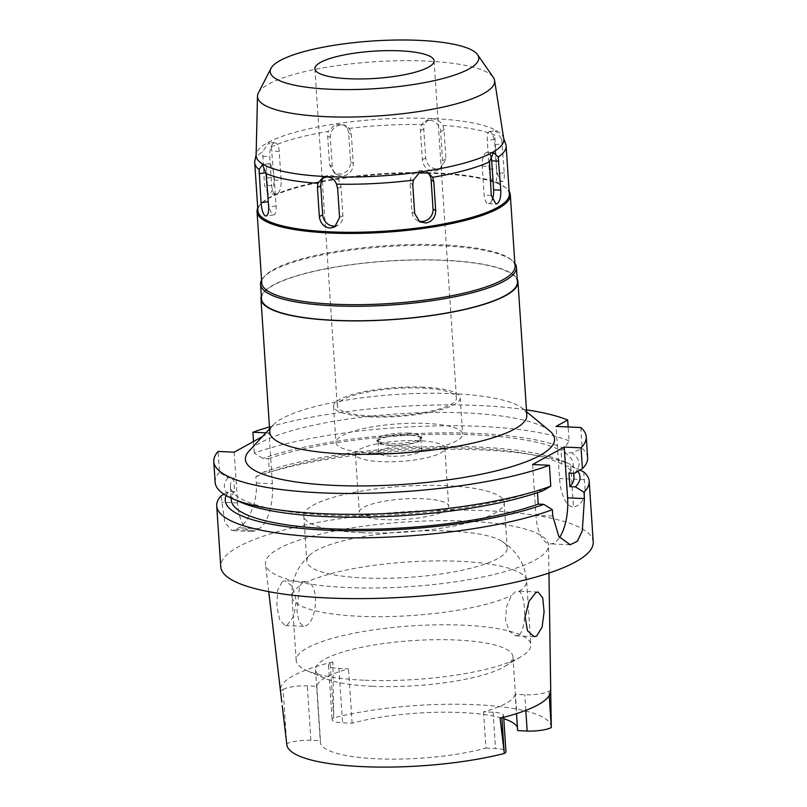<?xml version="1.0" encoding="UTF-8"?>
<svg xmlns="http://www.w3.org/2000/svg" width="807" height="807" viewBox="0 0 807 807"><rect width="100%" height="100%" fill="white"/><g stroke="black" fill="none" stroke-linecap="round" stroke-linejoin="round"><path stroke-width="0.61" stroke-dasharray="4.04 3.03" d="M551.282 727.238A132.519 30.263 -3.8 0 0 475.202 704.672A132.519 30.263 -3.8 0 0 333.745 717.857A18.218 4.156 -3.8 0 0 332.111 719.753A18.218 4.156 -3.8 0 0 342.561 722.8L352.124 723.233A98.918 22.586 176.2 0 1 460.958 712.531A98.918 22.586 176.2 0 1 503.78 718.714M517.428 727.621A98.918 22.586 176.2 0 1 517.741 729.104A98.918 22.586 176.2 0 1 517.62 730.617M550.727 690.853A134.386 30.686 -3.8 0 0 550.697 690.288L548.952 691.256A18.218 4.156 176.2 0 1 524.772 694.777L515.209 694.353L516.49 713.64M515.209 694.353A98.918 22.586 176.2 0 1 483.544 711.824L493.097 712.258A18.218 4.156 176.2 0 1 503.558 715.305A18.218 4.156 176.2 0 1 501.833 717.252L500.078 718.22M372.299 686.283A98.918 22.586 -3.8 0 0 505.021 666.31A98.918 22.586 -3.8 0 0 512.929 656.595A98.918 22.586 -3.8 0 0 456.147 640.012A98.918 22.586 -3.8 0 0 315.517 669.699A98.918 22.586 -3.8 0 0 324.636 678.294A98.918 22.586 -3.8 0 0 372.299 686.283M483.544 711.824L485.945 748.089A98.918 22.586 176.2 0 1 377.111 758.792A98.918 22.586 176.2 0 1 320.329 742.218A98.918 22.586 176.2 0 1 320.45 740.705L310.897 740.281A18.218 4.156 -3.8 0 0 286.798 743.761A132.519 30.263 -3.8 0 0 286.838 744.8M485.945 748.089L495.508 748.523A18.218 4.156 -3.8 0 1 505.959 751.569M550.717 691.397L550.697 690.288M467.112 521.171A141.85 32.391 176.2 0 1 548.548 545.32A141.85 32.391 176.2 0 1 346.879 587.516A141.85 32.391 176.2 0 1 265.483 564.123A141.85 32.391 176.2 0 1 467.112 521.171M280.473 690.863L283.106 689.41L286.606 742.248L282.208 705.58M286.606 742.248L286.798 743.761M333.745 717.857L330.214 663.415L332.847 661.962L333.725 716.253M332.847 661.962A135.324 30.898 -3.8 0 0 280.433 690.6M282.521 581.333L285.103 580.717L292.578 586.628L296.32 600.832L293.819 616.054L287.433 624.941L285.063 625.556L279.605 619.705L276.862 605.664L277.568 590.26L282.521 581.333M283.106 689.41A18.218 4.156 176.2 0 1 307.275 685.889L316.838 686.313A98.918 22.586 176.2 0 1 348.503 668.832L338.95 668.408A18.218 4.156 176.2 0 1 328.499 665.361A18.218 4.156 176.2 0 1 330.214 663.415M316.838 686.313L320.45 740.705M352.124 723.233L348.503 668.832M363.685 680.18A117.59 26.853 176.2 0 1 307.033 670.688A117.59 26.853 176.2 0 1 296.199 660.469A117.59 26.853 176.2 0 1 463.359 625.183A117.59 26.853 176.2 0 1 530.855 644.884A117.59 26.853 176.2 0 1 521.453 656.444A117.59 26.853 176.2 0 1 363.685 680.18M518.286 635.24L515.723 635.855L509.328 631.377L505.545 620.23L506.534 606.693L511.426 595.596L515.36 591.723L518.992 591.42C525.962 594.043 527.193 631.104 518.286 635.24M449.56 531.046A100.421 22.929 176.2 0 1 502.146 541.326A100.421 22.929 176.2 0 1 507.2 547.872A100.421 22.929 176.2 0 1 364.451 578.004A100.421 22.929 176.2 0 1 306.811 561.178A100.421 22.929 176.2 0 1 310.947 554.026A100.421 22.929 176.2 0 1 449.56 531.046M302.958 582.24L299.568 586.144L296.956 610.98L299.155 622.036L303.493 626.383L305.813 625.758C316.889 621.592 319.935 584.782 307.134 581.968L302.958 582.24M361.435 532.681A100.421 22.929 -3.8 0 0 504.193 502.539A100.421 22.929 -3.8 0 0 446.553 485.713A100.421 22.929 -3.8 0 0 303.795 515.855A100.421 22.929 -3.8 0 0 361.435 532.681M385.01 519.668A44.799 10.229 176.2 0 1 359.297 512.163A44.799 10.229 176.2 0 1 422.979 498.726A44.799 10.229 176.2 0 1 448.692 506.231A44.799 10.229 176.2 0 1 385.01 519.668M419.126 440.703A44.799 10.229 -3.8 0 0 355.443 454.149A44.799 10.229 -3.8 0 0 381.156 461.654A44.799 10.229 -3.8 0 0 444.839 448.208A44.799 10.229 -3.8 0 0 419.126 440.703M391.042 456.197A21.466 4.903 176.2 0 1 378.725 452.596A21.466 4.903 176.2 0 1 409.24 446.16A21.466 4.903 176.2 0 1 421.557 449.751A21.466 4.903 176.2 0 1 391.042 456.197M408.503 435.094A21.466 4.903 -3.8 0 0 377.989 441.54A21.466 4.903 -3.8 0 0 390.306 445.131A21.466 4.903 -3.8 0 0 420.82 438.695A21.466 4.903 -3.8 0 0 408.503 435.094M389.912 445.353A22.394 5.114 176.2 0 1 377.061 441.6A22.394 5.114 176.2 0 1 408.897 434.882A22.394 5.114 176.2 0 1 421.758 438.635A22.394 5.114 176.2 0 1 389.912 445.353M408.776 433.066A22.394 5.114 -3.8 0 0 376.94 439.785A22.394 5.114 -3.8 0 0 389.791 443.537A22.394 5.114 -3.8 0 0 421.637 436.819A22.394 5.114 -3.8 0 0 408.776 433.066M372.39 453.141A63.46 14.496 176.2 0 1 335.964 442.508A63.46 14.496 176.2 0 1 426.177 423.463A63.46 14.496 176.2 0 1 462.603 434.095A63.46 14.496 176.2 0 1 372.39 453.141M423.776 387.199A63.46 14.496 -3.8 0 0 333.553 406.244A63.46 14.496 -3.8 0 0 369.979 416.876A63.46 14.496 -3.8 0 0 460.202 397.831A63.46 14.496 -3.8 0 0 423.776 387.199M371.563 416.008A59.728 13.638 176.2 0 1 337.276 406.002A59.728 13.638 176.2 0 1 422.192 388.076A59.728 13.638 176.2 0 1 456.469 398.083A59.728 13.638 176.2 0 1 371.563 416.008M258.351 93.007A118.831 27.135 176.2 0 1 426.439 61.08A118.831 27.135 -3.8 0 1 493.309 77.401M503.76 138.794A124.127 28.346 -3.8 0 0 503.467 137.614A124.127 28.346 -3.8 0 0 432.582 118.579A124.127 28.346 176.2 0 0 256.253 154.036L256.132 154.641M256.112 155.247A124.127 28.346 176.2 0 1 256.253 154.036M254.841 160.896A125.983 28.77 176.2 0 1 262.628 151.696L268.963 142.516L271.334 146.904A125.983 28.77 176.2 0 1 328.207 131.42L335.107 124.54L344.014 124.843L347.474 128.616A125.983 28.77 176.2 0 1 424.371 124.581L428.043 119.809L432.623 118.79C436.92 119.184 440.35 121.393 442.912 125.418L444.011 129.816L445.938 158.828L441.399 168.088L436.758 169.137C430.504 168.27 426.822 164.527 425.703 157.93L423.776 128.918L424.371 124.581M347.474 128.616L348.664 132.852L350.591 161.864C350.359 168.522 347.04 172.627 340.635 174.181L334.411 173.061L329.569 164.931L327.642 135.919L328.207 131.42M340.11 125.035A11.197 10.309 119.8 0 0 330.325 137.452L332.252 166.464A11.197 10.309 119.8 0 0 337.205 174.655A11.197 10.309 119.8 0 0 343.479 175.805A11.197 10.309 119.8 0 0 353.274 163.397L351.348 134.386A11.197 10.309 119.8 0 0 346.395 126.195A11.197 10.309 119.8 0 0 340.11 125.035M509.328 194.063A125.983 28.77 -3.8 0 0 505.374 187.557A125.983 28.77 -3.8 0 0 437.011 172.95A125.983 28.77 -3.8 0 0 260.964 203.798A125.983 28.77 -3.8 0 0 257.907 210.758M271.334 146.904L274.017 180.042C274.027 186.8 272.534 191.289 269.538 193.529L268.348 193.831L264.525 185.287L262.628 151.696M273.755 143.091A11.197 4.781 92.6 0 0 269.73 156.588L271.656 185.6A11.197 4.781 92.6 0 0 275.903 194.174A11.197 4.781 92.6 0 0 277.134 193.862A11.197 4.781 92.6 0 0 281.149 180.365L279.222 151.353A11.197 4.781 92.6 0 0 274.975 142.789A11.197 4.781 92.6 0 0 273.755 143.091M269.639 163.922A11.197 3.551 81.7 0 1 274.158 176.975L276.085 205.987A11.197 3.551 81.7 0 1 273.896 214.894A11.197 3.551 81.7 0 1 273.008 214.692A11.197 3.551 81.7 0 1 268.489 201.649L266.562 172.637A11.197 3.551 81.7 0 1 268.741 163.72A11.197 3.551 81.7 0 1 269.639 163.922M324.121 177.328A11.197 9.795 61.1 0 1 325.473 176.4A11.197 9.795 61.1 0 1 330.154 175.331A11.197 9.795 61.1 0 1 340.998 186.659L342.925 215.671A11.197 9.795 61.1 0 1 338.214 225.022A11.197 9.795 61.1 0 1 336.368 225.778M442.912 125.408A125.983 28.77 176.2 0 1 494.792 135.193L495.7 130.633L501.752 139.167A125.983 28.77 176.2 0 1 505.767 144.221M429.828 120.334A11.197 9.795 -118.9 0 0 425.138 121.413A11.197 9.795 -118.9 0 0 420.427 130.764L422.354 159.776A11.197 9.795 -118.9 0 0 433.198 171.104A11.197 9.795 -118.9 0 0 437.888 170.035A11.197 9.795 -118.9 0 0 442.589 160.674L440.662 131.672A11.197 9.795 -118.9 0 0 429.828 120.334M501.752 139.167L504.214 172.718C504.587 179.184 503.709 182.059 501.601 181.363C499.099 179.426 497.435 175.099 496.618 168.381L494.792 135.193M502.468 181.575L501.601 181.363M418.409 220.916A11.197 10.309 -60.2 0 1 416.967 220.24A11.197 10.309 -60.2 0 1 412.014 212.049L410.087 183.038A11.197 10.309 -60.2 0 1 419.872 170.63A11.197 10.309 -60.2 0 1 426.157 171.79A11.197 10.309 -60.2 0 1 427.266 172.537M492.159 199.934A11.197 4.781 -87.4 0 1 489.597 203.344A11.197 4.781 -87.4 0 1 488.376 203.657A11.197 4.781 -87.4 0 1 484.129 195.082L482.203 166.071A11.197 4.781 -87.4 0 1 486.228 152.573A11.197 4.781 -87.4 0 1 487.448 152.271A11.197 4.781 -87.4 0 1 490.404 155.025M490.353 131.743A11.197 3.551 -98.3 0 0 489.456 131.541A11.197 3.551 -98.3 0 0 487.277 140.448L489.203 169.46A11.197 3.551 -98.3 0 0 493.723 182.513A11.197 3.551 -98.3 0 0 494.61 182.715A11.197 3.551 -98.3 0 0 496.799 173.808L494.873 144.796A11.197 3.551 -98.3 0 0 490.353 131.743M257.736 208.166A126.921 28.981 176.2 0 1 260.116 204.716A126.921 28.981 176.2 0 1 437.465 173.636A126.921 28.981 176.2 0 1 506.332 188.354A126.921 28.981 176.2 0 1 509.156 191.471M515.048 266.159A126.921 28.981 -3.8 0 0 511.063 259.612A126.921 28.981 -3.8 0 0 442.196 244.894A126.921 28.981 -3.8 0 0 264.847 275.964A126.921 28.981 -3.8 0 0 261.771 282.985M261.579 280.1A128.222 29.284 176.2 0 1 263.667 277.255A128.222 29.284 176.2 0 1 442.841 245.863A128.222 29.284 176.2 0 1 512.415 260.732A128.222 29.284 176.2 0 1 514.856 263.274M517.398 281.855A128.222 29.284 -3.8 0 0 443.8 260.368A128.222 29.284 -3.8 0 0 261.508 298.842M261.327 296.119A128.787 29.405 176.2 0 1 444.042 260.237A128.787 29.405 176.2 0 1 517.216 279.121M526.83 415.262A128.787 29.405 -3.8 0 0 522.785 408.614A128.787 29.405 -3.8 0 0 452.898 393.685A128.787 29.405 -3.8 0 0 272.948 425.208A128.787 29.405 -3.8 0 0 269.82 432.33M549.718 430.918A154.914 35.377 -3.8 0 0 465.659 412.952A154.914 35.377 -3.8 0 0 249.192 450.881M265.907 432.814L269.013 432.956L262.396 436.607M269.457 426.933A186.649 42.62 176.2 0 1 479.106 405.538A186.649 42.62 176.2 0 1 526.467 409.865M569.056 440.884A186.649 42.62 -3.8 0 0 480.498 426.399A186.649 42.62 -3.8 0 0 254.296 453.1L262.86 458.447L268.489 458.699L269.397 472.297L263.768 472.045A177.772 40.592 176.2 0 1 477.966 447.048A177.772 40.592 176.2 0 1 563.619 461.402A177.772 40.592 176.2 0 1 565.364 462.179L561.894 464.096L560.996 450.498L564.466 448.581L569.056 440.884L568.138 426.964M565.364 462.179L570.62 464.439L573.454 507.058A37.334 15.928 -87.4 0 1 559.533 478.511L556.073 426.429M253.529 441.5L254.296 453.1M234.212 452.162L237.581 502.932A37.334 15.928 92.6 0 0 251.744 531.49A37.334 15.928 92.6 0 0 255.819 530.461L258.976 528.716A37.334 15.928 92.6 0 0 272.393 483.726L269.013 432.956M263.768 472.045L255.869 476.655L256.283 483.01C257.937 501.964 247.557 523.693 238.781 527.818A186.649 42.62 176.2 0 0 235.614 529.563L231.922 530.613L224.82 522.492L221.057 495.861M223.932 494.177L228.956 491.251L234.585 491.503L233.687 477.895L228.058 477.653L219.494 472.307L218.112 451.446M219.494 472.307A186.649 42.62 -3.8 0 0 215.156 482.415M532.58 464.529L535.949 515.3A37.334 15.928 -87.4 0 0 550.112 543.868A37.334 15.928 -87.4 0 0 554.177 542.839A37.334 15.928 -87.4 0 0 559.544 537.523M542.929 490.757L537.331 490.505L537.472 492.663M587.627 457.67A186.649 42.62 -3.8 0 0 582.18 448.389L572.012 452.898L564.618 452.566L565.515 466.164L572.92 466.496A177.772 40.592 176.2 0 1 577.923 471.338M580.798 427.528L582.18 448.389M583.743 471.944L584.258 479.61C586.709 495.76 583.108 504.91 573.454 507.058M580.072 470.078L572.92 466.496M593.226 541.971A186.649 42.62 -3.8 0 0 486.096 510.7A186.649 42.62 -3.8 0 0 220.755 566.716M255.869 476.655A186.649 42.62 176.2 0 1 482.061 449.953A186.649 42.62 176.2 0 1 570.62 464.439M561.894 464.096A171.72 39.21 -3.8 0 0 475.404 448.46A171.72 39.21 -3.8 0 0 269.397 472.297M268.489 458.699A171.72 39.21 176.2 0 1 474.496 434.862A171.72 39.21 176.2 0 1 560.996 450.498M564.466 448.581A177.772 40.592 -3.8 0 0 477.068 433.45A177.772 40.592 -3.8 0 0 262.86 458.447M226.162 495.548A177.772 40.592 176.2 0 1 228.956 491.251M234.585 491.503A171.72 39.21 -3.8 0 0 231.286 499.997M537.331 490.505A171.72 39.21 176.2 0 1 328.953 515.179A171.72 39.21 176.2 0 1 230.388 486.399A171.72 39.21 176.2 0 1 233.687 477.895M228.058 477.653A177.772 40.592 -3.8 0 0 240.728 502.236M573.969 477.24A171.72 39.21 -3.8 0 0 565.515 466.164M564.618 452.566A171.72 39.21 176.2 0 1 573.061 463.642A171.72 39.21 176.2 0 1 568.975 473.043M574.574 473.295A177.772 40.592 -3.8 0 0 572.012 452.898M548.952 691.256L549.234 695.634M525.801 710.382L524.772 694.777M493.097 712.258L495.508 748.523M501.873 717.776L501.833 717.252M310.897 740.281L307.275 685.889M299.568 586.144A117.59 26.853 -3.8 0 0 291.952 596.575A117.59 26.853 -3.8 0 0 359.448 616.276A117.59 26.853 -3.8 0 0 511.426 595.596M518.992 591.42A117.59 26.853 -3.8 0 0 526.608 580.99A117.59 26.853 -3.8 0 0 459.112 561.289A117.59 26.853 -3.8 0 0 307.134 581.968M327.642 135.919L330.325 137.452M351.348 134.386L348.664 132.852M350.591 161.864L353.274 163.397M332.252 166.464L329.569 164.931M262.598 156.276L269.73 156.588M279.222 151.353L272.09 151.04M271.656 185.6L264.525 185.287M274.017 180.042L281.149 180.365M266.744 178.054L274.158 176.975M266.562 172.637L266.048 172.708M276.085 205.987L268.67 207.066M337.649 188.505L340.998 186.659M423.776 128.918L420.427 130.764M440.662 131.672L444.011 129.816M422.354 159.776L425.703 157.93M445.938 158.828L442.589 160.674M342.925 215.671L339.576 217.517M410.087 183.038L412.76 184.571M414.687 213.583L412.014 212.049M482.203 166.071L489.345 166.393M491.271 195.405L484.129 195.082M494.691 139.369L487.277 140.448M494.873 144.796L502.287 143.717M489.203 169.46L496.618 168.381M504.214 172.718L496.799 173.808M256.283 483.01L272.393 483.726M237.581 502.932L221.481 502.216M552.775 516.056L535.949 515.3M584.258 479.61L559.533 478.511M258.976 528.716L238.781 527.818M235.614 529.563L255.819 530.461M338.95 668.408L342.561 722.8M512.929 656.595L517.741 729.104M503.558 715.305L503.689 717.312M548.962 573.061L548.548 545.32M268.741 591.672L265.483 564.123M315.517 669.699L320.329 742.218M324.636 678.294L307.033 670.688M505.021 666.31L521.453 656.444M502.146 541.326L508.874 546.268L514.927 552.351C521.796 560.451 525.69 569.994 526.608 580.99L530.855 644.884M534.153 636.673L515.723 635.855M538.108 592.005L517.63 591.097M296.199 660.469L291.952 596.575C291.408 585.559 294 575.583 299.74 566.645L304.935 559.816L310.947 554.026M303.493 626.383L285.063 625.556M305.571 581.635L285.103 580.717M303.795 515.855L306.811 561.178M504.193 502.539L507.2 547.872M355.443 454.149L359.297 512.163M444.839 448.208L448.692 506.231M377.989 441.54L378.725 452.596M420.82 438.695L421.557 449.751M376.94 439.785L377.061 441.6M421.637 436.819L421.758 438.635M333.553 406.244L335.964 442.508M460.202 397.831L462.603 434.095M314.881 68.746L337.276 406.002M434.075 60.838L456.469 398.083M346.395 126.195L344.014 124.843M337.205 174.655L334.421 173.061M274.975 142.789L268.963 142.516M275.903 194.174L268.388 193.831M268.741 163.72L262.497 164.638M273.896 214.894L266.108 216.034M325.473 176.4L322.568 178.004M503.467 137.614L503.669 138.199M425.138 121.413L428.043 119.809M437.888 170.035L441.379 168.108M338.214 225.022L334.723 226.959M426.157 171.79L428.527 173.142M416.967 220.24L419.751 221.834M487.448 152.271L493.47 152.533M488.376 203.657L495.861 203.989M489.456 131.541L495.7 130.633M494.61 182.715L502.428 181.575M505.374 187.557L506.332 188.354M260.964 203.798L260.116 204.716M511.063 259.612L512.415 260.732M264.847 275.964L263.667 277.255M522.785 408.614L526.598 411.772M272.948 425.208L269.588 428.84M563.619 461.402L568.38 463.45M251.744 531.49L231.922 530.613M230.388 486.399L231.165 498.09M570.125 544.755L550.112 543.868M573.061 463.642L573.696 473.255M328.499 665.361L332.111 719.753"/><path stroke-width="1.21" d="M516.49 713.64L517.62 730.617L527.183 731.041A18.218 4.156 -3.8 0 0 551.272 727.561A132.519 30.263 -3.8 0 0 551.282 727.238L551.08 713.812M503.78 718.714A98.918 22.586 176.2 0 1 517.428 727.621M549.234 695.634L551.272 727.561M282.208 705.58L286.838 744.8A132.519 30.263 -3.8 0 0 362.878 766.65A132.519 30.263 -3.8 0 0 504.325 753.466L500.078 718.22A134.386 30.686 -3.8 0 0 550.727 690.853L548.962 573.061M504.325 753.466A18.218 4.156 -3.8 0 0 505.959 751.569L503.689 717.312M551.252 725.957L550.717 691.397M536.665 636.057L542.112 627.13L544.089 611.857L542.748 597.846L538.108 592.005L535.798 592.631L528.958 601.407L525.145 616.73L527.475 630.781L534.153 636.673L536.665 636.057M281.794 702.14L280.473 690.863A135.324 30.898 -3.8 0 1 280.433 690.6L268.741 591.672M399.788 50.821A59.728 13.638 -3.8 0 0 314.881 68.746A59.728 13.638 -3.8 0 0 349.169 78.763A59.728 13.638 -3.8 0 0 434.075 60.838A59.728 13.638 -3.8 0 0 399.788 50.821M330.184 89.234A104.527 23.867 176.2 0 1 270.93 68.434A104.527 23.867 176.2 0 1 418.772 40.35A104.527 23.867 176.2 0 1 477.593 54.705A104.527 23.867 176.2 0 1 436.9 80.024A104.527 23.867 176.2 0 1 330.184 89.234M477.593 54.705L493.309 77.401A118.831 27.135 -3.8 0 1 494.59 80.438A118.831 27.135 -3.8 0 1 325.715 116.662A118.831 27.135 176.2 0 1 257.494 96.184A118.831 27.135 176.2 0 1 258.351 93.007L270.93 68.434M257.494 96.184L256.112 155.247A124.127 28.346 176.2 0 0 327.37 176.632A124.127 28.346 -3.8 0 0 503.76 138.794L494.59 80.438M317.938 183.31L317.413 187.607L319.34 216.619C320.308 223.287 323.849 227.1 329.972 228.068L334.693 226.969L339.576 217.517L337.649 188.505L336.479 184.137C334.693 179.668 331.657 177.247 327.36 176.874L322.568 178.004L317.938 183.31A125.983 28.77 176.2 0 1 266.058 173.535L262.497 164.638L259.097 169.561A125.983 28.77 176.2 0 1 254.719 162.711A125.983 28.77 176.2 0 1 254.841 160.896L256.132 154.641M254.719 162.711L257.907 210.758A125.983 28.77 -3.8 0 0 330.224 231.871A125.983 28.77 -3.8 0 0 509.328 194.063L506.14 146.017A125.983 28.77 176.2 0 1 498.222 157.022L493.47 152.533L489.516 161.824A125.983 28.77 176.2 0 1 432.643 177.298L428.527 173.142L419.347 172.728L413.376 180.112A125.983 28.77 176.2 0 1 336.479 184.137M259.097 169.561L261.075 202.728C261.579 209.487 262.931 213.855 265.12 215.842C267.541 216.498 268.721 213.573 268.67 207.066L266.058 173.535M265.12 215.842L266.048 216.044M336.368 225.778A11.197 9.795 61.1 0 1 333.533 226.101A11.197 9.795 61.1 0 1 322.689 214.773L320.762 185.761A11.197 9.795 61.1 0 1 324.121 177.328M503.669 138.199L505.767 144.221A125.983 28.77 176.2 0 1 506.14 146.017M489.516 161.824L491.271 195.405L495.932 203.989L497.183 203.687C499.876 201.437 501.066 196.938 500.764 190.159L498.222 157.022M413.376 180.112L412.76 184.571L414.687 213.583L419.751 221.834L426.096 223.025C432.381 221.421 435.588 217.254 435.709 210.516L433.783 181.504L432.643 177.298M427.266 172.537A11.197 10.309 -60.2 0 1 431.109 179.981L433.036 208.983A11.197 10.309 -60.2 0 1 423.241 221.4A11.197 10.309 -60.2 0 1 418.409 220.916M490.404 155.025A11.197 4.781 -87.4 0 1 491.695 160.835L493.622 189.847A11.197 4.781 -87.4 0 1 492.159 199.934M509.156 191.471A126.921 28.981 176.2 0 1 510.317 194.911A126.921 28.981 176.2 0 1 329.892 233.001A126.921 28.981 176.2 0 1 257.04 211.727A126.921 28.981 176.2 0 1 257.736 208.166M257.04 211.727L261.771 282.985A126.921 28.981 -3.8 0 0 334.623 304.249A126.921 28.981 -3.8 0 0 515.048 266.159L510.317 194.911M514.856 263.274A128.222 29.284 176.2 0 1 516.44 267.349A128.222 29.284 176.2 0 1 334.148 305.833A128.222 29.284 176.2 0 1 260.55 284.346A128.222 29.284 176.2 0 1 261.579 280.1M260.55 284.346L261.508 298.842A128.222 29.284 -3.8 0 0 335.117 320.339A128.222 29.284 -3.8 0 0 517.398 281.855L516.44 267.349M517.216 279.121A128.787 29.405 176.2 0 1 517.963 281.814A128.787 29.405 176.2 0 1 334.875 320.46A128.787 29.405 176.2 0 1 260.954 298.883A128.787 29.405 176.2 0 1 261.327 296.119M260.954 298.883L269.82 432.33A128.787 29.405 -3.8 0 0 343.742 453.917A128.787 29.405 -3.8 0 0 526.83 415.262L517.963 281.814M269.588 428.84L249.192 450.881A154.914 35.377 -3.8 0 0 334.35 485.411A154.914 35.377 -3.8 0 0 498.655 470.269A154.914 35.377 -3.8 0 0 549.718 430.918L526.598 411.772M262.396 436.607L234.212 452.162L218.112 451.446A186.649 42.62 176.2 0 0 213.774 461.554A186.649 42.62 176.2 0 0 320.904 492.825A186.649 42.62 176.2 0 0 549.406 465.286L532.58 464.529L564.224 447.078L581.05 447.824A186.649 42.62 176.2 0 0 586.245 436.809A186.649 42.62 176.2 0 0 580.798 427.528L556.073 426.429L567.674 420.023A186.649 42.62 176.2 0 0 526.467 409.865M269.457 426.933A186.649 42.62 176.2 0 0 252.914 432.239L265.907 432.814M568.138 426.964L567.674 420.023M252.914 432.239L253.529 441.5M537.472 492.663L538.229 504.103L543.837 504.355L552.361 509.701A186.649 42.62 176.2 0 1 323.859 537.24A186.649 42.62 176.2 0 1 216.72 505.969A186.649 42.62 176.2 0 1 221.057 495.861L223.932 494.177M213.774 461.554L215.156 482.415A186.649 42.62 -3.8 0 0 232.366 498.625A186.649 42.62 -3.8 0 0 322.296 513.686A186.649 42.62 -3.8 0 0 550.788 486.147L542.929 490.757A177.772 40.592 -3.8 0 1 326.381 516.591A177.772 40.592 -3.8 0 1 240.728 502.236L232.366 498.625M549.406 465.286L550.788 486.147M552.361 509.701L552.775 516.056L558.807 536.413L570.125 544.755L577.358 541.295L582.311 530.824L584.419 498.595L583.996 492.24L575.472 486.893L569.873 486.651L568.975 473.043L574.574 473.295L582.432 468.685L581.05 447.824M559.544 537.523A37.334 15.928 -87.4 0 0 567.593 497.838L564.224 447.078M582.432 468.685A186.649 42.62 -3.8 0 0 587.627 457.67L586.245 436.809M583.996 492.24A186.649 42.62 176.2 0 0 589.191 481.224A186.649 42.62 176.2 0 0 583.743 471.944L580.072 470.078M216.72 505.969L220.755 566.716A186.649 42.62 -3.8 0 0 327.894 597.987A186.649 42.62 -3.8 0 0 593.226 541.971L589.191 481.224M543.837 504.355A177.772 40.592 176.2 0 1 327.289 530.189A177.772 40.592 176.2 0 1 226.162 495.548M231.165 498.09L231.286 499.997A171.72 39.21 -3.8 0 0 329.851 528.777A171.72 39.21 -3.8 0 0 538.229 504.103M577.923 471.338A177.772 40.592 176.2 0 1 575.472 486.893M569.873 486.651A171.72 39.21 -3.8 0 0 573.969 477.24L573.696 473.255M527.183 731.041L525.801 710.382M504.143 751.953L501.873 717.776M266.048 172.708L259.148 173.717M261.075 202.728L268.307 201.669M320.762 185.761L317.413 187.607M319.34 216.619L322.689 214.773M433.783 181.504L431.109 179.981M433.036 208.983L435.709 210.516M498.837 161.158L491.695 160.835M493.622 189.847L500.764 190.159M567.593 497.838L584.419 498.595"/></g></svg>
